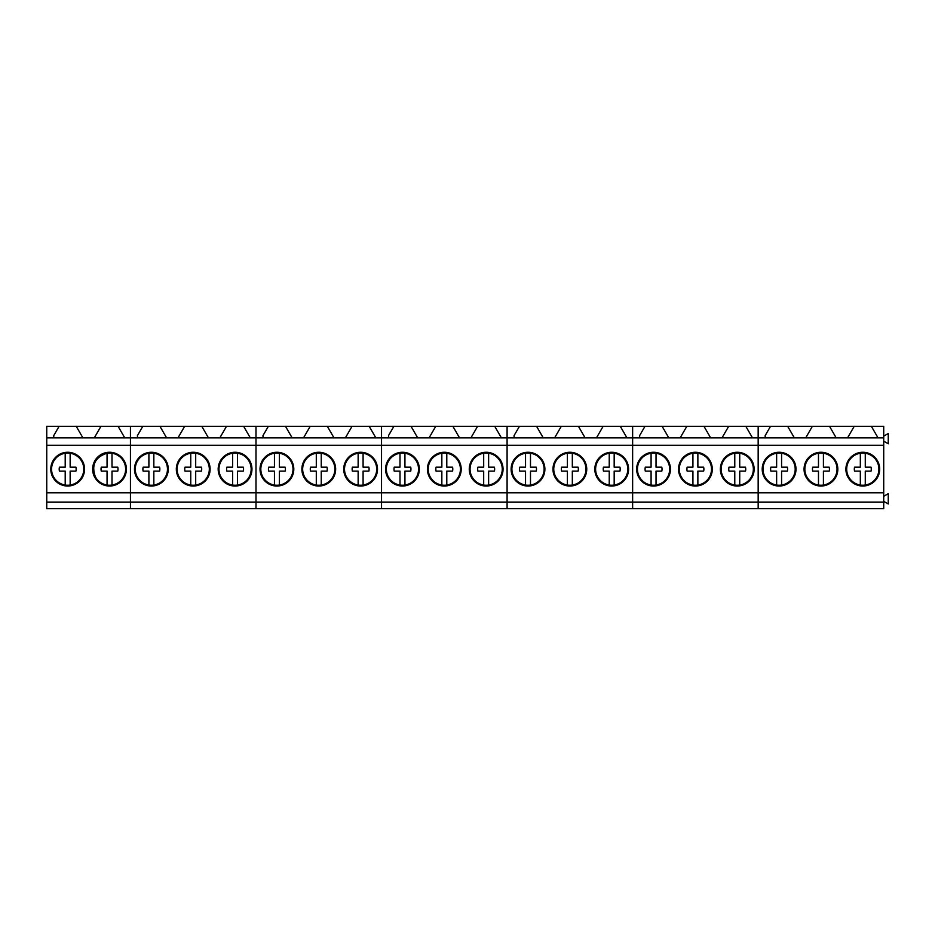 <?xml version="1.0" encoding="UTF-8"?>
<svg xmlns="http://www.w3.org/2000/svg" width="935" height="935" viewBox="0 0 935 935"><rect width="100%" height="100%" fill="white"/><g stroke="black" fill="none" stroke-linecap="round" stroke-linejoin="round"><path stroke-width="1.4" d="M81.801 461.434A16.094 16.094 0 0 0 65.205 453.241A16.094 16.094 0 0 0 53.552 476.862C56.158 481.408 60.05 484.131 65.205 485.055A16.094 16.094 0 0 0 81.801 461.434M70.148 485.055L70.148 471.111L75.922 471.111A8.485 8.485 0 0 0 75.922 467.184L70.148 467.184L70.148 453.241M65.205 453.241L65.205 467.184L59.431 467.184A8.485 8.485 0 0 0 59.431 471.111L65.205 471.111L65.205 485.055M123.654 461.434A16.094 16.094 0 0 0 107.057 453.241C95.078 457.121 91.186 464.999 95.393 476.862A16.094 16.094 0 0 0 112.001 485.055A16.094 16.094 0 0 0 123.654 461.434M112.001 485.055L112.001 471.111L117.775 471.111A8.485 8.485 0 0 0 117.775 467.184L112.001 467.184L112.001 453.241M107.057 453.241L107.057 467.184L101.272 467.184A8.485 8.485 0 0 0 101.272 471.111L107.057 471.111L107.057 485.055M165.495 461.434A16.094 16.094 0 0 0 148.899 453.241A16.094 16.094 0 0 0 137.246 476.862C139.864 481.408 143.745 484.131 148.899 485.055A16.094 16.094 0 0 0 165.495 461.434M153.843 485.055L153.843 471.111L159.628 471.111A8.485 8.485 0 0 0 159.628 467.184L153.843 467.184L153.843 453.241M148.899 453.241L148.899 467.184L143.125 467.184A8.485 8.485 0 0 0 143.125 471.111L148.899 471.111L148.899 485.055M207.348 461.434A16.094 16.094 0 0 0 190.752 453.241A16.094 16.094 0 0 0 179.088 476.862C181.706 481.408 185.597 484.131 190.752 485.055A16.094 16.094 0 0 0 207.348 461.434M195.695 485.055L195.695 471.111L201.469 471.111A8.485 8.485 0 0 0 201.469 467.184L195.695 467.184L195.695 453.241M190.752 453.241L190.752 467.184L184.978 467.184A8.485 8.485 0 0 0 184.978 471.111L190.752 471.111L190.752 485.055M249.189 461.434A16.094 16.094 0 0 0 232.605 453.241A16.094 16.094 0 0 0 220.94 476.862C223.558 481.408 227.439 484.131 232.605 485.055A16.094 16.094 0 0 0 249.189 461.434M237.537 485.055L237.537 471.111L243.322 471.111A8.485 8.485 0 0 0 243.322 467.184L237.537 467.184L237.537 453.241M232.605 453.241L232.605 467.184L226.819 467.184A8.485 8.485 0 0 0 226.819 471.111L232.605 471.111L232.605 485.055M291.042 461.434A16.094 16.094 0 0 0 274.446 453.241A16.094 16.094 0 0 0 262.793 476.862C265.411 481.408 269.292 484.131 274.446 485.055A16.094 16.094 0 0 0 291.042 461.434M279.39 485.055L279.39 471.111L285.163 471.111A8.485 8.485 0 0 0 285.163 467.184L279.39 467.184L279.39 453.241M274.446 453.241L274.446 467.184L268.672 467.184A8.485 8.485 0 0 0 268.672 471.111L274.446 471.111L274.446 485.055M268.672 467.184A8.485 8.485 0 0 0 268.672 471.111M332.895 461.434A16.094 16.094 0 0 0 316.299 453.241A16.094 16.094 0 0 0 304.635 476.862C307.253 481.408 311.145 484.131 316.299 485.055A16.094 16.094 0 0 0 332.895 461.434M321.243 485.055L321.243 471.111L327.016 471.111A8.485 8.485 0 0 0 327.016 467.184L321.243 467.184L321.243 453.241M316.299 453.241L316.299 467.184L310.514 467.184A8.485 8.485 0 0 0 310.514 471.111L316.299 471.111L316.299 485.055M310.514 467.184A8.485 8.485 0 0 0 310.514 471.111M374.736 461.434A16.094 16.094 0 0 0 358.14 453.241A16.094 16.094 0 0 0 346.488 476.862C349.106 481.408 352.986 484.131 358.14 485.055A16.094 16.094 0 0 0 374.736 461.434M363.084 485.055L363.084 471.111L368.869 471.111A8.485 8.485 0 0 0 368.869 467.184L363.084 467.184L363.084 453.241M358.14 453.241L358.14 467.184L352.366 467.184A8.485 8.485 0 0 0 352.366 471.111L358.14 471.111L358.14 485.055M352.366 467.184A8.485 8.485 0 0 0 352.366 471.111M416.589 461.434A16.094 16.094 0 0 0 399.993 453.241A16.094 16.094 0 0 0 388.341 476.862C390.947 481.408 394.839 484.131 399.993 485.055A16.094 16.094 0 0 0 416.589 461.434M404.937 485.055L404.937 471.111L410.71 471.111A8.485 8.485 0 0 0 410.71 467.184L404.937 467.184L404.937 453.241M399.993 453.241L399.993 467.184L394.219 467.184A8.485 8.485 0 0 0 394.219 471.111L399.993 471.111L399.993 485.055M394.219 467.184A8.485 8.485 0 0 0 394.219 471.111M458.442 461.434A16.094 16.094 0 0 0 441.846 453.241A16.094 16.094 0 0 0 430.182 476.862C432.8 481.408 436.68 484.131 441.846 485.055A16.094 16.094 0 0 0 458.442 461.434M446.79 485.055L446.79 471.111L452.563 471.111A8.485 8.485 0 0 0 452.563 467.184L446.79 467.184L446.79 453.241M441.846 453.241L441.846 467.184L436.061 467.184A8.485 8.485 0 0 0 436.061 471.111L441.846 471.111L441.846 485.055M436.061 467.184A8.485 8.485 0 0 0 436.061 471.111M500.283 461.434A16.094 16.094 0 0 0 483.687 453.241A16.094 16.094 0 0 0 472.035 476.862C474.653 481.408 478.533 484.131 483.687 485.055A16.094 16.094 0 0 0 500.283 461.434M488.631 485.055L488.631 471.111L494.416 471.111A8.485 8.485 0 0 0 494.416 467.184L488.631 467.184L488.631 453.241M483.687 453.241L483.687 467.184L477.914 467.184A8.485 8.485 0 0 0 477.914 471.111L483.687 471.111L483.687 485.055M477.914 467.184A8.485 8.485 0 0 0 477.914 471.111M542.136 461.434A16.094 16.094 0 0 0 525.54 453.241A16.094 16.094 0 0 0 513.876 476.862C516.494 481.408 520.386 484.131 525.54 485.055A16.094 16.094 0 0 0 542.136 461.434M530.484 485.055L530.484 471.111L536.258 471.111A8.485 8.485 0 0 0 536.258 467.184L530.484 467.184L530.484 453.241M525.54 453.241L525.54 467.184L519.755 467.184A8.485 8.485 0 0 0 519.755 471.111L525.54 471.111L525.54 485.055M583.978 461.434A16.094 16.094 0 0 0 567.393 453.241A16.094 16.094 0 0 0 555.729 476.862C558.347 481.408 562.227 484.131 567.393 485.055A16.094 16.094 0 0 0 583.978 461.434M572.325 485.055L572.325 471.111L578.111 471.111A8.485 8.485 0 0 0 578.111 467.184L572.325 467.184L572.325 453.241M567.393 453.241L567.393 467.184L561.608 467.184A8.485 8.485 0 0 0 561.608 471.111L567.393 471.111L567.393 485.055M625.831 461.434A16.094 16.094 0 0 0 609.234 453.241A16.094 16.094 0 0 0 597.582 476.862C600.188 481.408 604.08 484.131 609.234 485.055A16.094 16.094 0 0 0 625.831 461.434M614.178 485.055L614.178 471.111L619.952 471.111A8.485 8.485 0 0 0 619.952 467.184L614.178 467.184L614.178 453.241M609.234 453.241L609.234 467.184L603.461 467.184A8.485 8.485 0 0 0 603.461 471.111L609.234 471.111L609.234 485.055M667.683 461.434A16.094 16.094 0 0 0 651.087 453.241A16.094 16.094 0 0 0 639.423 476.862C642.041 481.408 645.933 484.131 651.087 485.055A16.094 16.094 0 0 0 667.683 461.434M656.031 485.055L656.031 471.111L661.805 471.111A8.485 8.485 0 0 0 661.805 467.184L656.031 467.184L656.031 453.241M651.087 453.241L651.087 467.184L645.302 467.184A8.485 8.485 0 0 0 645.302 471.111L651.087 471.111L651.087 485.055M645.302 467.184A8.485 8.485 0 0 0 645.302 471.111M709.525 461.434A16.094 16.094 0 0 0 692.928 453.241A16.094 16.094 0 0 0 681.276 476.862C683.894 481.408 687.774 484.131 692.928 485.055A16.094 16.094 0 0 0 709.525 461.434M697.872 485.055L697.872 471.111L703.658 471.111A8.485 8.485 0 0 0 703.658 467.184L697.872 467.184L697.872 453.241M692.928 453.241L692.928 467.184L687.155 467.184A8.485 8.485 0 0 0 687.155 471.111L692.928 471.111L692.928 485.055M751.378 461.434A16.094 16.094 0 0 0 734.781 453.241A16.094 16.094 0 0 0 723.129 476.862C725.735 481.408 729.627 484.131 734.781 485.055A16.094 16.094 0 0 0 751.378 461.434M739.725 485.055L739.725 471.111L745.499 471.111A8.485 8.485 0 0 0 745.499 467.184L739.725 467.184L739.725 453.241M734.781 453.241L734.781 467.184L729.008 467.184A8.485 8.485 0 0 0 729.008 471.111L734.781 471.111L734.781 485.055M793.219 461.434A16.094 16.094 0 0 0 776.634 453.241A16.094 16.094 0 0 0 764.97 476.862C767.588 481.408 771.469 484.131 776.634 485.055A16.094 16.094 0 0 0 793.219 461.434M781.578 485.055L781.578 471.111L787.352 471.111A8.485 8.485 0 0 0 787.352 467.184L781.578 467.184L781.578 453.241M776.634 453.241L776.634 467.184L770.849 467.184A8.485 8.485 0 0 0 770.849 471.111L776.634 471.111L776.634 485.055M835.072 461.434A16.094 16.094 0 0 0 818.476 453.241A16.094 16.094 0 0 0 806.823 476.862C809.441 481.408 813.321 484.131 818.476 485.055A16.094 16.094 0 0 0 835.072 461.434M823.419 485.055L823.419 471.111L829.205 471.111A8.485 8.485 0 0 0 829.205 467.184L823.419 467.184L823.419 453.241M818.476 453.241L818.476 467.184L812.702 467.184A8.485 8.485 0 0 0 812.702 471.111L818.476 471.111L818.476 485.055M876.925 461.434A16.094 16.094 0 0 0 860.329 453.241A16.094 16.094 0 0 0 848.664 476.862C851.282 481.408 855.174 484.131 860.329 485.055A16.094 16.094 0 0 0 876.925 461.434M865.272 485.055L865.272 471.111L871.046 471.111A8.485 8.485 0 0 0 871.046 467.184L865.272 467.184L865.272 453.241M860.329 453.241L860.329 467.184L854.543 467.184A8.485 8.485 0 0 0 854.543 471.111L860.329 471.111L860.329 485.055M46.75 437.849L46.75 426.313L59.104 426.313L53.751 435.581L53.751 437.849L124.752 437.849L118.091 426.313L100.957 426.313L94.295 437.849L130.444 437.849L130.444 508.687L46.75 508.687L46.75 437.849L82.899 437.849L76.238 426.313L59.104 426.313M76.238 426.313L100.957 426.313M118.091 426.313L130.444 426.313L130.444 437.849L166.594 437.849L159.943 426.313L184.651 426.313L177.989 437.849L255.991 437.849L255.991 508.687L130.444 508.687L130.444 502.095L255.991 502.095L255.991 508.687L381.538 508.687L381.538 502.095L381.538 508.687L507.086 508.687L507.086 502.095L507.086 508.687L632.633 508.687L632.633 502.095L632.633 508.687L758.168 508.687L758.168 502.095L758.168 508.687L883.715 508.687L883.715 502.095L255.991 502.095L255.991 492.803L381.538 492.803L381.538 502.095L381.538 492.803L507.086 492.803L507.086 502.095L507.086 492.803L632.633 492.803L632.633 502.095L632.633 492.803L758.168 492.803L758.168 502.095L758.168 492.803L883.715 492.803L883.715 502.095M46.75 445.259L381.538 445.259L381.538 492.803L381.538 445.259L507.086 445.259L507.086 492.803L507.086 445.259L632.633 445.259L632.633 492.803L632.633 445.259L758.168 445.259L758.168 492.803L758.168 445.259L883.715 445.259L883.715 492.803M46.75 492.803L130.444 492.803L130.444 502.095L46.75 502.095M101.424 483.968A16.888 16.888 0 0 0 124.343 477.247A16.888 16.888 0 0 0 117.623 454.328A16.888 16.888 0 0 0 94.704 461.048A16.888 16.888 0 0 0 101.424 483.968M59.583 483.968A16.888 16.888 0 0 0 82.49 477.247A16.888 16.888 0 0 0 75.77 454.328A16.888 16.888 0 0 0 52.851 461.048A16.888 16.888 0 0 0 59.583 483.968M95.019 508.687L124.028 508.687M53.166 508.687L82.175 508.687M208.447 437.849L201.785 426.313L226.504 426.313L219.842 437.849L250.299 437.849L243.638 426.313L255.991 426.313L255.991 492.803L130.444 492.803L130.444 426.313L142.798 426.313L137.445 435.581L137.445 437.849L177.989 437.849M159.943 426.313L142.798 426.313M201.785 426.313L184.651 426.313M243.638 426.313L226.504 426.313M226.971 483.968A16.888 16.888 0 0 0 249.89 477.247A16.888 16.888 0 0 0 243.17 454.328A16.888 16.888 0 0 0 220.251 461.048A16.888 16.888 0 0 0 226.971 483.968A16.888 16.888 0 0 0 249.89 477.247A16.888 16.888 0 0 0 243.17 454.328M185.118 483.968A16.888 16.888 0 0 0 208.037 477.247A16.888 16.888 0 0 0 201.317 454.328A16.888 16.888 0 0 0 178.398 461.048A16.888 16.888 0 0 0 185.118 483.968A16.888 16.888 0 0 0 208.037 477.247A16.888 16.888 0 0 0 201.317 454.328M143.277 483.968A16.888 16.888 0 0 0 166.196 477.247A16.888 16.888 0 0 0 159.464 454.328A16.888 16.888 0 0 0 136.545 461.048A16.888 16.888 0 0 0 143.277 483.968M220.566 508.687L249.575 508.687M178.714 508.687L207.722 508.687M136.872 508.687L165.881 508.687M285.491 426.313L255.991 426.313L255.991 437.849L292.141 437.849L285.491 426.313L310.198 426.313L303.536 437.849L381.538 437.849L381.538 445.259L381.538 437.849L417.688 437.849L411.026 426.313L435.745 426.313L429.083 437.849L507.086 437.849L507.086 445.259L507.086 437.849L543.235 437.849L536.573 426.313L561.292 426.313L554.63 437.849L632.633 437.849L632.633 445.259L632.633 437.849L668.782 437.849L662.12 426.313L686.828 426.313L680.177 437.849L758.168 437.849L758.168 445.259L758.168 437.849L794.329 437.849L787.667 426.313L812.375 426.313L805.725 437.849L883.715 437.849L883.715 445.259M268.345 426.313L262.992 435.581L262.992 437.849L303.536 437.849M333.994 437.849L327.332 426.313L310.198 426.313M327.332 426.313L352.039 426.313L345.389 437.849L375.847 437.849L369.185 426.313L352.039 426.313M369.185 426.313L381.538 426.313L381.538 437.849L381.538 426.313L393.892 426.313L388.539 435.581L388.539 437.849L429.083 437.849M352.518 483.968A16.888 16.888 0 0 0 375.438 477.247A16.888 16.888 0 0 0 368.706 454.328A16.888 16.888 0 0 0 345.798 461.048A16.888 16.888 0 0 0 352.518 483.968A16.888 16.888 0 0 0 375.438 477.247A16.888 16.888 0 0 0 368.706 454.328M310.665 483.968A16.888 16.888 0 0 0 333.585 477.247A16.888 16.888 0 0 0 326.864 454.328A16.888 16.888 0 0 0 303.945 461.048A16.888 16.888 0 0 0 310.665 483.968A16.888 16.888 0 0 0 333.585 477.247A16.888 16.888 0 0 0 326.864 454.328M268.824 483.968A16.888 16.888 0 0 0 291.732 477.247A16.888 16.888 0 0 0 285.011 454.328A16.888 16.888 0 0 0 262.092 461.048A16.888 16.888 0 0 0 268.824 483.968M346.114 508.687L375.122 508.687M304.261 508.687L333.269 508.687M262.408 508.687L291.416 508.687M411.026 426.313L393.892 426.313M459.541 437.849L452.879 426.313L435.745 426.313M452.879 426.313L477.586 426.313L470.936 437.849L501.382 437.849L494.732 426.313L477.586 426.313M494.732 426.313L507.086 426.313L507.086 437.849L507.086 426.313L519.439 426.313L514.086 435.581L514.086 437.849L554.63 437.849M478.065 483.968A16.888 16.888 0 0 0 500.985 477.247A16.888 16.888 0 0 0 494.253 454.328A16.888 16.888 0 0 0 471.333 461.048A16.888 16.888 0 0 0 478.065 483.968A16.888 16.888 0 0 0 500.985 477.247A16.888 16.888 0 0 0 494.253 454.328M436.213 483.968A16.888 16.888 0 0 0 459.132 477.247A16.888 16.888 0 0 0 452.411 454.328A16.888 16.888 0 0 0 429.492 461.048A16.888 16.888 0 0 0 436.213 483.968A16.888 16.888 0 0 0 459.132 477.247A16.888 16.888 0 0 0 452.411 454.328M394.371 483.968A16.888 16.888 0 0 0 417.279 477.247A16.888 16.888 0 0 0 410.558 454.328A16.888 16.888 0 0 0 387.639 461.048A16.888 16.888 0 0 0 394.371 483.968M471.649 508.687L500.657 508.687M429.808 508.687L458.816 508.687M387.955 508.687L416.963 508.687M536.573 426.313L519.439 426.313M585.088 437.849L578.426 426.313L561.292 426.313M578.426 426.313L603.133 426.313L596.472 437.849L626.929 437.849L620.279 426.313L603.133 426.313M620.279 426.313L632.633 426.313L632.633 437.849L632.633 426.313L644.986 426.313L639.633 435.581L639.633 437.849L680.177 437.849M603.613 483.968A16.888 16.888 0 0 0 626.52 477.247A16.888 16.888 0 0 0 619.8 454.328A16.888 16.888 0 0 0 596.881 461.048A16.888 16.888 0 0 0 603.613 483.968A16.888 16.888 0 0 0 626.52 477.247A16.888 16.888 0 0 0 619.8 454.328M561.76 483.968A16.888 16.888 0 0 0 584.679 477.247A16.888 16.888 0 0 0 577.947 454.328A16.888 16.888 0 0 0 555.039 461.048A16.888 16.888 0 0 0 561.76 483.968A16.888 16.888 0 0 0 584.679 477.247A16.888 16.888 0 0 0 577.947 454.328M519.907 483.968A16.888 16.888 0 0 0 542.826 477.247A16.888 16.888 0 0 0 536.106 454.328A16.888 16.888 0 0 0 513.186 461.048A16.888 16.888 0 0 0 519.907 483.968M597.196 508.687L626.205 508.687M555.355 508.687L584.363 508.687M513.502 508.687L542.51 508.687M662.12 426.313L644.986 426.313M710.623 437.849L703.973 426.313L686.828 426.313M703.973 426.313L728.681 426.313L722.019 437.849L752.476 437.849L745.814 426.313L728.681 426.313M745.814 426.313L758.168 426.313L758.168 437.849L758.168 426.313L770.533 426.313L765.181 435.581L765.181 437.849L805.725 437.849M729.148 483.968A16.888 16.888 0 0 0 752.067 477.247A16.888 16.888 0 0 0 745.347 454.328A16.888 16.888 0 0 0 722.428 461.048A16.888 16.888 0 0 0 729.148 483.968A16.888 16.888 0 0 0 752.067 477.247A16.888 16.888 0 0 0 745.347 454.328M687.307 483.968A16.888 16.888 0 0 0 710.226 477.247A16.888 16.888 0 0 0 703.494 454.328A16.888 16.888 0 0 0 680.587 461.048A16.888 16.888 0 0 0 687.307 483.968A16.888 16.888 0 0 0 710.226 477.247A16.888 16.888 0 0 0 703.494 454.328M645.454 483.968A16.888 16.888 0 0 0 668.373 477.247A16.888 16.888 0 0 0 661.653 454.328A16.888 16.888 0 0 0 638.734 461.048A16.888 16.888 0 0 0 645.454 483.968M722.743 508.687L751.752 508.687M680.902 508.687L709.91 508.687M639.049 508.687L668.058 508.687M787.667 426.313L770.533 426.313M836.171 437.849L829.52 426.313L812.375 426.313M829.52 426.313L854.228 426.313L847.566 437.849L878.023 437.849L871.362 426.313L854.228 426.313M871.362 426.313L883.715 426.313L883.715 437.849M854.695 483.968A16.888 16.888 0 0 0 877.614 477.247A16.888 16.888 0 0 0 870.894 454.328A16.888 16.888 0 0 0 847.975 461.048A16.888 16.888 0 0 0 854.695 483.968A16.888 16.888 0 0 0 877.614 477.247A16.888 16.888 0 0 0 870.894 454.328M812.854 483.968A16.888 16.888 0 0 0 835.761 477.247A16.888 16.888 0 0 0 829.041 454.328A16.888 16.888 0 0 0 806.122 461.048A16.888 16.888 0 0 0 812.854 483.968A16.888 16.888 0 0 0 835.761 477.247A16.888 16.888 0 0 0 829.041 454.328M771.001 483.968A16.888 16.888 0 0 0 793.92 477.247A16.888 16.888 0 0 0 787.2 454.328A16.888 16.888 0 0 0 764.281 461.048A16.888 16.888 0 0 0 771.001 483.968M883.715 436.154L888.25 433.536L888.25 443.798L883.715 441.18M848.29 508.687L877.299 508.687M806.438 508.687L835.446 508.687M764.596 508.687L793.605 508.687M883.715 496.286L888.25 493.668L888.25 503.942L883.715 501.324"/></g></svg>
